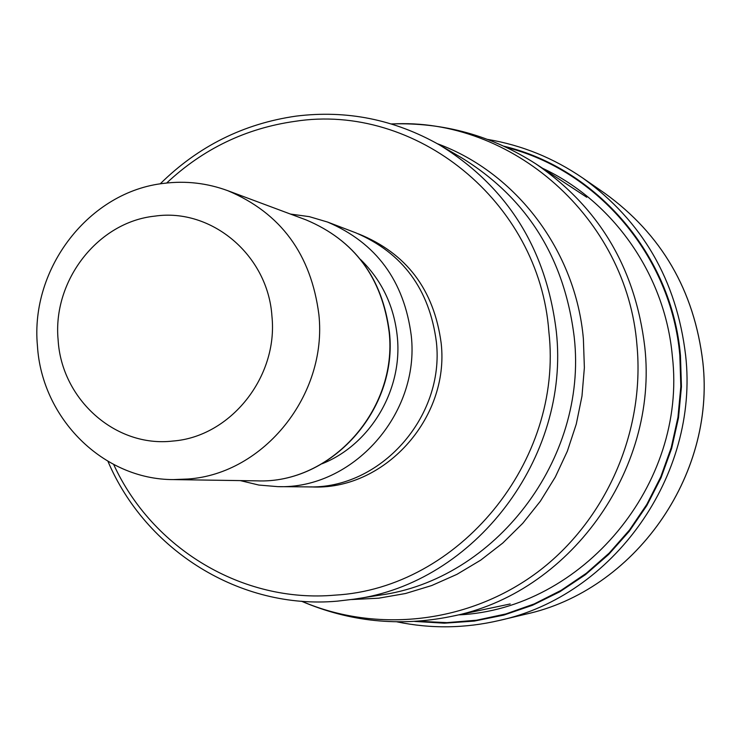 <?xml version="1.0" encoding="UTF-8"?>
<svg xmlns="http://www.w3.org/2000/svg" width="741" height="741" viewBox="0 0 741 741"><rect width="100%" height="100%" fill="white"/><g stroke="black" fill="none" stroke-linecap="round" stroke-linejoin="round"><path stroke-width="1.11" d="M417.34 621.227L446.934 622.635L476.583 620.217L505.816 613.965L534.159 603.961L561.15 590.327L586.316 573.275L609.232 553.045L629.517 529.982L646.8 504.436L660.787 476.833L671.235 447.638L677.95 417.331L680.84 386.441L679.84 355.476C671.392 256.608 598.089 170.578 506.511 147.413M160.176 183.888C198.292 146.246 243.585 123.664 296.067 116.124C346.649 109.844 394.453 119.44 439.478 144.921C507.316 186.667 546.265 248.856 556.315 331.496C570.459 458.058 473.925 583.399 353.994 599.182L337.192 601.164C240.214 609.843 145.736 550.368 107.964 461.356M166.669 183.027C203.145 148.867 245.864 128.313 294.853 121.357C415.33 102.341 539.439 201.256 548.868 331.773C563.642 461.662 458.559 588.428 334.997 595.134C242.539 603.415 152.09 548.377 113.697 464.524M277.792 486.642L307.941 486.883C380.022 489.505 444.887 417.294 436.384 342.009C429.484 289.259 402.604 252.857 355.754 232.804L327.587 222.059C376.224 242.891 404.123 280.774 411.274 335.719C420.073 414.145 352.614 489.393 277.792 486.642L258.804 485.049L240.316 480.603M290.472 214.066L309.312 216.65L327.587 222.059M37.439 345.852C30.02 268.316 89.309 191.335 164.206 183.314C185.945 180.647 207.128 183.101 227.756 190.678C280.783 212.991 311.164 254.348 318.908 314.749C327.429 394.972 263.889 473.749 188.094 479.01L173.385 479.594C102.962 479.659 41.774 418.22 37.439 345.852M58.122 339.943C52.398 280.728 97.831 221.994 154.813 216.131C211.528 207.767 268.029 255.191 271.938 316.24C278.292 377.002 230.405 436.773 172.903 441.043C115.559 447.86 61.512 399.399 58.122 339.943M525.378 614.27C634 590.744 715.806 476.343 702.838 362.164C694.261 290.528 661.528 234.193 604.619 193.16C661.546 234.212 694.298 290.546 702.866 362.182C715.825 476.333 634.046 590.716 525.378 614.27L499.406 620.439C465.098 628.433 430.929 628.896 396.898 621.829M604.619 193.16L582.676 177.979C642.327 220.985 676.653 280.144 685.638 355.458C699.217 475.5 613.261 595.81 499.406 620.439M503.982 146.227C596.968 168.494 671.911 255.33 680.451 355.439L681.442 386.682L678.487 417.85L671.642 448.407L661.009 477.834L646.791 505.631L629.229 531.316L608.639 554.472L585.39 574.72L559.872 591.735L532.547 605.249L503.861 615.076L474.314 621.078L444.387 623.19L414.562 621.412M542.551 168.272C613.437 201.348 665.112 274.939 672.346 356.162C687.453 484.512 582.148 609.343 458.503 614.9M586.733 197.236L535.947 163.937C599.043 207.221 635.324 268.205 644.772 346.918C658.721 470.711 568.208 594.338 450.778 616.531L510.197 603.971M301.689 601.247C377.012 633.666 468.988 623.311 537.475 572.2C605.777 520.942 645.059 432.003 636.982 345.389C627.145 217.771 511.447 117.041 391.507 123.988M437.375 143.717C516.097 172.514 575.794 250.856 583.389 338.952L584.371 367.712L581.972 396.148L576.266 424.13L567.337 451.223L555.315 477.028L540.393 501.166L522.794 523.266L502.815 543.005L480.742 560.122L456.919 574.358L431.716 585.538L405.503 593.513L378.67 598.2L351.595 599.543M353.994 599.182L379.096 595.264C494.923 579.999 587.937 459.346 574.256 337.507L574.229 337.211C564.447 257.775 526.851 197.94 461.439 157.694L439.478 144.921M310.812 486.865C383.319 491.311 449.796 419.017 441.173 343.213C434.022 289.648 406.448 253.2 358.431 233.86M322.196 463.718C370.167 444.693 402.659 390.359 397.352 337.211C394.249 306.431 382.004 280.552 360.608 259.563M256.942 480.853C330.819 484.123 397.834 409.754 389.164 332.144C382.06 277.616 354.365 240.195 306.052 219.882C354.569 240.306 382.356 277.782 389.442 332.292C398.102 409.773 331.144 484.077 256.942 480.853L173.385 479.594M582.676 177.979C553.61 158.065 521.951 145.208 487.68 139.419M450.778 616.531C399.297 626.914 349.539 621.81 301.504 601.229M535.947 163.937C491.755 135.557 443.553 122.219 391.331 123.932M306.052 219.882L227.756 190.678"/></g></svg>
